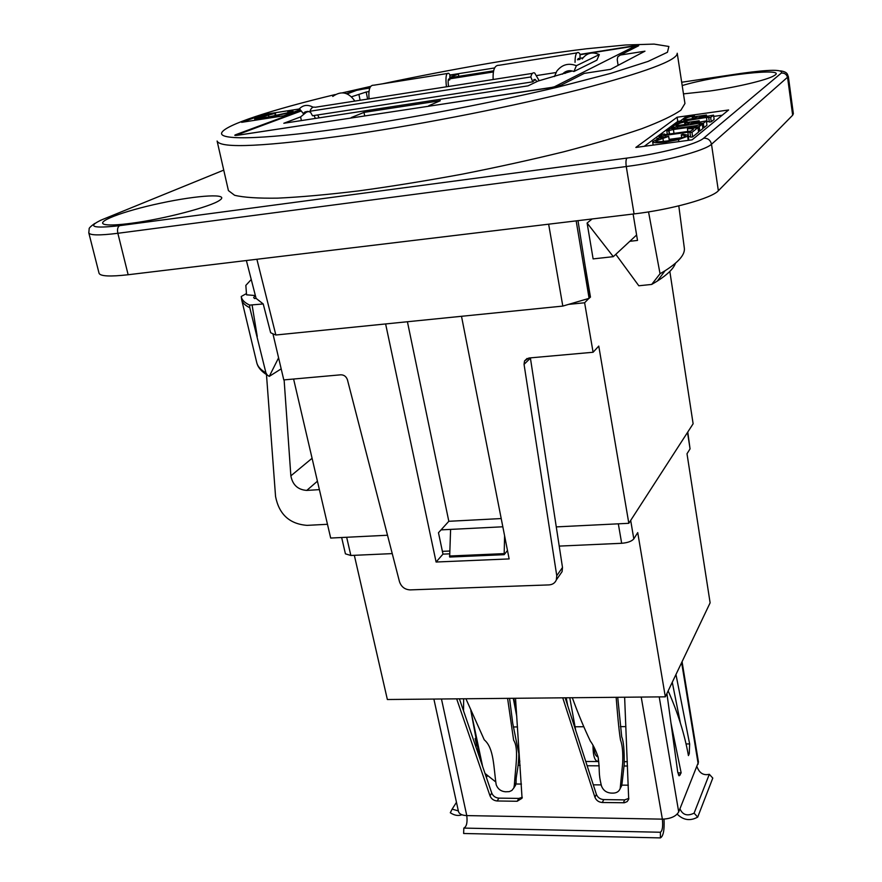 <?xml version="1.0" encoding="UTF-8"?>
<svg xmlns="http://www.w3.org/2000/svg" width="882" height="882" viewBox="0 0 882 882"><rect width="100%" height="100%" fill="white"/><g stroke="black" fill="none" stroke-linecap="round" stroke-linejoin="round"><path stroke-width="1.32" d="M687.519 432.434L690.055 448.872L687.773 432.037M690.055 448.872L687.001 453.756L710.12 602.825L665.326 696.835L387.363 699.514L354.332 555.318M501.219 518.561L448.817 521.295L441.055 529.873L502.828 526.786M618.326 523.831L621.667 543.29C627.675 542.783 631.721 541.305 633.805 538.88L630.685 520.424M621.667 543.29L559.221 546.101M341.654 537.513L345.424 553.841L350.849 555.473L346.67 537.27M449.655 551.029L442.389 551.349M392.247 553.609L350.849 555.473M504.592 535.738L504.162 554.679L449.655 557.049L450.603 529.398M507.481 550.467L504.162 554.679M503.964 553.631L449.445 556.024M665.326 696.835L637.73 532.607L633.805 538.88M566.222 697.794L567.721 705.688M479.896 753.581L479.102 754.816L471.109 711.961M624.632 697.232L628.701 799.268L627.157 801.595L624.401 802.752L602.318 802.51C598.713 802.201 596.254 800.448 594.942 797.262L562.749 697.827M515.518 698.279L522.067 798.221L517.183 801.264L497.183 800.977C493.744 800.669 491.362 798.96 490.017 795.851L456.667 698.853M664.025 819.124C664.554 830.017 663.341 836.279 660.375 837.9L660.409 832.244L463.822 828.088C466.6 826.677 467.581 822.52 466.776 815.596C462.003 815.387 459.235 814.02 458.475 811.484L433.878 699.073M598.36 758.311L598.172 761.541C594.744 761.166 593.024 755.874 593.002 745.654M598.095 756.977C595.46 756.172 594.225 753.14 594.38 747.859M575.726 730.461L569.772 697.761M516.775 716.449L513.28 698.301M682.073 661.687L698.456 762.103L678.699 811.903C676.053 816.412 670.607 818.827 662.371 819.146L466.776 815.596L441.463 698.996M677.178 814.13C683.385 820.227 690.22 821.23 697.706 817.107L712.788 778.089L709.315 774.286C703.538 775.664 699.459 773.194 697.056 766.866M680.265 722.479L672.271 682.26M668.159 690.893C677.806 712.59 684.564 734.155 688.434 755.587L689.272 753.625L689.647 743.945L675.965 674.51M666.913 693.517L677.707 771.993L679.096 775.818L681.147 772.875L677.839 772.841M709.315 774.286L694.09 813.16C687.365 816.401 682.657 814.968 679.956 808.827M697.706 817.107L694.09 813.16M681.147 772.875L670.959 722.986M516.455 711.763L513.743 698.301M482.63 766.502L470.834 710.672M565.175 697.805L596.386 794.351C597.709 797.537 600.157 799.279 603.74 799.588L624.699 799.886L628.866 798.342M459.401 698.82L491.737 793.028C493.071 796.126 495.452 797.835 498.881 798.133L518.825 798.408L522.287 797.328M624.037 765.984L627.543 766.006M587.147 765.752L599.154 765.83M518.23 765.333L520.171 765.344M485.012 773.437L495.353 781.639M515.981 784.01L521.471 784.065M593.31 784.826L601.193 784.903M621.865 785.123L628.348 785.189M475.111 738.51L476.82 745.852M660.409 832.244C662.448 830.756 663.11 826.39 662.371 819.146L641.214 697.067M463.535 710.87L463.667 698.787M458.342 810.9L452.135 809.125L450.305 812.763C454.473 815.475 458.331 816.137 461.87 814.748M620.707 787.56L622.019 783.712L624.213 764.231C624.379 750.075 623.552 740.968 621.722 736.911L617.72 697.298M509.553 698.335L512.718 723.185L518.825 753.647C518.616 769.699 515.672 775.212 516.113 782.632L514.449 786.976M660.375 837.9L463.634 833.49L463.822 828.088M452.135 809.125L456.468 802.333M598.172 761.541L585.758 761.486M519.884 761.144L518.66 761.133M627.356 761.695L624.423 761.684M507.591 698.357L513.633 740.185C519.09 748.498 515.397 767.285 514.36 784.936L513.853 787.913L511.847 790.481L509.245 791.628L505.629 791.793C500.998 791.419 497.845 789.07 496.18 784.737C493.556 767.23 494.019 748.013 484.262 739.833L465.917 698.764M572.319 697.739C578.107 713.648 584.116 728.102 590.356 741.101C593.233 744.981 595.824 750.339 598.139 757.175C600.179 771.607 598.018 772.07 601.458 785.873C603.112 790.305 606.364 792.72 611.204 793.094L613.1 793.116C616.672 793.028 619.032 791.496 620.189 788.53L622.692 762.963C623.111 752.578 622.372 744.915 620.487 739.965C618.712 729.083 617.268 710.804 616.143 697.309M441.055 529.873L438.475 532.728L442.973 554.128L449.533 553.841M387.518 535.242L330.684 538.053L293.596 379.028M669.835 271.435L693.12 423.768L628.822 523.302L556.277 526.896L562.495 567.479L556.763 575.703L556.355 579.893C555.043 582.969 552.595 584.645 549.001 584.898L410.152 589.893C404.86 589.595 401.321 586.883 399.502 581.756L347.453 379.855C346.284 376.526 344.068 374.839 340.816 374.806L283.784 379.91L273.045 334.245L273.751 334.179L273.045 334.245M613.299 256.662L587.103 223.036L593.123 258.9L613.299 256.662L636.606 234.998M266.474 374.563L275.559 496.522C279.087 514.393 289.594 524.007 307.068 525.363L327.465 524.294M319.383 489.631L306.76 490.414C297.918 489.786 292.615 484.924 290.862 475.85L284.114 379.877M251.249 279.495L245.835 285.404L246.563 294.842L255.361 295.536M548.648 224.182L562.804 306.087L589.099 298.348L590.124 297.355L577.997 220.665M568.57 304.389L584.623 302.769L593.09 352.26L528.869 358.004L524.525 360.958L524.051 364.354L556.763 575.703M590.091 297.157L584.623 302.769M554.811 86.921L428.784 106.215M590.466 297.113L584.832 263.927M351.323 117.99L236.773 135.354M347.177 93.878L357.618 89.986L369.767 88.057M449.919 75.345L458.375 74L458.805 76.326M587.103 223.036L592.109 218.968M572.352 70.968L538.108 81.023L528.031 85.852L283.817 123.271L300.586 116.909L301.401 120.58M351.609 96.755L366.184 92.026L367.64 99.082M358.974 94.76L360.11 100.261M300.586 116.909L306.319 112.279L303.221 113.447L305.051 111.948L307.675 111.386L310.475 112.157M583.013 57.804L579.992 58.289M578.912 58.455L578.217 58.565M493.358 71.96L449.776 78.829M368.952 91.585L366.184 92.026M560.037 574.601L562.088 571.624L562.495 567.479M506.83 551.305L507.635 551.261M530.38 357.86L556.277 526.896M628.822 523.302L598.768 346.086L593.09 352.26M442.973 554.128L436.094 562.021L509.135 558.923L461.507 316.296M385.621 323.948L436.094 562.021M580.058 54.706L635.371 45.93L554.756 86.612M635.536 47.044L635.371 45.93M449.831 77.473L458.375 74M493.589 70.825L449.82 77.737M351.234 117.571L363.979 112.389L364.729 115.95M407.418 321.743L448.817 521.295M363.979 112.389L440.316 100.713L428.707 105.785M236.696 134.99L301.049 111.044M448.519 86.469C447.858 81.111 448.067 78.63 449.136 79.038L449.732 79.898L449.941 74.694L448.651 73.305C446.116 72.798 445.388 77.296 446.435 86.789M447.152 73.537L373.781 85.212C369.889 84.948 368.312 89.49 369.051 98.861M449.732 79.898L448.221 80.141M493.148 79.501C492.729 69.799 494.703 65.059 499.08 65.279L576.861 52.898M332.746 96.447C341.169 90.515 348.533 92.059 354.851 101.077M577.456 59.778L579.97 59.381L580.069 54.045L578.625 52.611C576.266 51.895 575.075 55.136 575.042 62.357M308.468 111.474L306.319 112.279M315.436 118.431L314.047 115.509M313.132 107.218C307.895 104.385 303.331 104.881 299.45 108.706L303.221 113.447M309.957 111.242L530.81 76.966L532.827 81.817L312.504 115.751L309.957 111.242C311.137 107.913 312.878 106.59 315.172 107.273L532.408 73.382M317.619 114.958L319.196 117.857M582.197 58.951C586.717 52.953 592.417 51.509 599.297 54.596L576.398 65.698C568.614 62.732 562.099 64.518 556.873 71.034L554.425 76.558M530.81 76.966C531.637 73.515 532.937 72.203 534.69 73.019L539.189 80.736M599.297 54.596L596.894 60.152L573.917 71.508C569.496 69.865 565.638 70.758 562.352 74.209M532.827 81.817L535.165 79.435L536.895 81.607M576.398 65.698L573.917 71.508M633.122 214.028L637.51 240.422L629.825 241.304M281.182 368.863L269.264 376.382L267.169 374.982L265.923 372.843C260.719 369.889 257.676 366.504 256.772 362.711L241.668 299.726C242.385 302.769 245.086 305.426 249.782 307.708L265.923 372.843M681.676 82.246L741.222 73.382C769.788 69.424 783.172 69.314 781.353 73.03C784.748 72.875 786.843 74.463 787.626 77.814L792.664 115.211L718.356 190.744L711.498 144.251L788.343 76.536C787.306 75.334 788.596 72.048 780.537 70.869M781.353 73.03L703.627 138.209C697.497 144.02 660.155 153.788 626.948 158.087C625.933 159.322 625.702 162.134 626.264 166.533L634.059 213.918C670.794 209.673 711.928 198.218 718.356 190.744M634.059 213.918L128.144 274.743L117.857 233.289C117.086 229.43 117.681 226.895 119.61 225.671C92.412 228.714 86.601 226.696 102.18 219.64L223.741 170.116M88.751 232.672L99.06 273.277C100.316 276.286 110.018 276.783 128.144 274.743M792.664 115.211L793.359 113.734L788.354 76.569M273.398 334.024L270.642 332.712L263.222 303.959L249.628 305.095L249.782 307.708M562.804 306.087L275.857 335.006L273.751 334.179M269.264 376.382L278.591 357.838M249.628 305.095C244.523 302.68 241.734 299.814 241.249 296.495L241.668 299.726M589.099 298.348L576.167 220.875M618.117 65.356L617.224 59.623L617.797 56.768L620.355 55.048L644.962 51.178L610.553 69.336L584.237 73.393L582.098 74.485M299.913 109.787L283.596 115.818L241.646 122.333L263.045 114.638L299.207 108.993M684.95 103.503L680.926 110.14C673.319 115.509 660.276 121.694 641.809 128.706C620.311 136.071 594.413 143.744 564.105 151.704C531.835 159.631 497.757 167.139 461.87 174.228C425.896 180.854 391.443 186.422 358.511 190.92C327.409 194.668 300.508 197.083 277.808 198.141C258.062 198.428 243.653 197.469 234.601 195.275L228.416 190.589L217.104 141.021C220.213 148.86 265.758 146.61 353.748 134.296C426.348 123.579 516.091 105.741 580.158 89.38C645.205 72.28 677.552 60.241 677.222 53.24L684.95 103.503M255.251 295.536L253.663 297.488L254.49 298.546L256.089 298.37L246.376 260.521M246.464 293.552L241.249 296.495M263.222 303.959L256.089 298.37M275.382 113.249L262.935 115.509L254.666 118.783C254.964 119.346 258.536 119.103 265.405 118.067L290.961 112.323L293.022 111.176L289.991 110.878L287.741 111.419L290.013 111.716L288.623 112.565L267.588 117.174L258.051 117.934L275.382 113.249L275.934 115.696M275.393 115.807L274.886 113.558M268.911 116.964L268.437 114.847M288.039 112.764L287.741 111.419M263.045 114.638L263.233 115.454M256.882 259.264L275.857 335.006M686.747 121.209L677.74 122.929L671.301 127.736L699.095 123.237L703.34 123.293L706.339 120.889L690.441 123.745L699.172 120.746L685.281 122.686L689.481 122.885L688.214 124.064L676.009 125.751L677.817 124.406C678.688 123.425 681.742 122.455 686.979 121.484L686.747 121.209M687.111 122.433L686.979 121.484M684.906 124.516L684.708 123.116M699.426 122.499L699.172 120.746M698.82 122.587L698.621 121.176M703.34 123.293L703.968 127.703L706.956 125.266L706.339 120.889M703.968 127.703L702.789 127.857M701.488 124.263L701.388 123.557M673.429 128.794L673.231 127.471M671.411 128.43L671.301 127.736M664.521 133.998L662.558 134.262L659.074 136.875L665.535 135.288L687.85 132.234L691.984 132.366L697.949 127.592L687.431 128.794C691.466 128.563 693.417 128.739 693.296 129.323L690.915 131.043L666.142 134.472L663.926 134.549L664.521 133.998L664.62 134.648M687.828 131.495L687.431 128.794M691.984 132.366L692.635 136.897L698.588 132.068L697.949 127.592M692.635 136.897L690.639 137.173L689.978 132.642M690.54 136.523L688.478 136.743M681.709 137.669L669.14 139.378M661.224 137.702L661.059 136.6M659.262 138.055L659.074 136.875M668.699 136.357L656.936 138.474L658.413 138.695L652.647 141.77C653.231 142.983 657.674 143.071 665.965 142.024L678.534 139.621L687.651 136.203L688.269 135.277L683.087 134.229L681.279 134.792L685.402 135.762L685.027 136.357C682.514 138.011 676.483 139.554 666.924 140.999C659.637 141.903 655.811 141.925 655.48 141.043L668.699 136.357L669.328 140.646M669.295 140.657L668.71 136.732M663.396 141.418L662.878 137.989M681.731 137.857L681.279 134.792M688.269 135.277L688.798 140.282M672.073 128.342L670.144 128.607L666.825 131.087L673.418 129.511L694.718 126.567L697.21 126.887L699.183 126.611L702.259 124.153L695.799 125.707L675.05 128.585L672.073 128.342L672.15 128.904M699.183 126.611L699.812 131.065L702.888 128.574L702.259 124.153M699.812 131.065L698.467 131.253M697.32 127.647L697.21 126.887M669.251 134.042L668.765 130.812M667.31 134.307L666.825 131.087M694.2 115.531L685.358 117.229L679.173 121.848L706.46 117.427L710.649 117.449L713.538 115.145L697.938 117.945L706.46 115.035L692.8 116.953L696.967 117.141L695.744 118.254L683.759 119.941L685.49 118.64C686.317 117.692 689.305 116.755 694.443 115.807L694.2 115.531M694.564 116.711L694.443 115.807M692.447 118.717L692.249 117.372M706.691 116.722L706.46 115.035M706.107 116.81L705.92 115.454M710.649 117.449L711.256 121.782L714.133 119.445L713.538 115.145M711.256 121.782L709.348 122.047L708.731 117.714M709.271 121.496L706.471 121.826M681.169 122.267L681.069 121.584M679.294 122.631L679.173 121.848M692.116 139.83L635.845 147.448L677.122 117.229L728.62 109.974L692.116 139.83M677.122 117.229L677.74 121.429L680.198 121.088M713.714 116.402L722.215 115.211M644.29 146.302L677.74 121.429M684.3 247.897L684.344 248.206C685.105 254.545 678.688 262.053 665.083 270.73L660.045 273.74L651.688 284.434L657.355 281.049C667.619 274.478 673.661 268.547 675.458 263.233M651.688 284.434L638.811 285.768L615.79 254.336M660.045 273.74L648.546 211.9M682.194 85.565C716.349 75.179 789.963 66.955 774.01 75.72C767.494 79.865 737.65 87.042 710.253 90.967L683.473 93.878M131.164 223.3C119.103 224.877 110.68 225.34 105.906 224.678C92.334 222.738 122.907 211.107 160.767 203.136C198.56 194.999 230.522 193.213 219.585 200.324C210.93 206.708 163.435 219.177 131.164 223.3M583.73 726.746L575.02 726.768M517.514 726.933L513.28 726.955M698.202 764.066L681.643 662.603M659.218 696.901L678.699 811.903M689.647 743.945L686.042 743.934M680.287 774.914L678.423 774.903M689.272 753.625L688.048 753.614M479.764 752.941L478.617 752.941M477.812 743.713L476.456 743.713M490.017 795.851L491.737 793.028M497.183 800.977L498.881 798.133M517.183 801.264L518.825 798.408M623.32 802.818L624.699 799.886M602.318 802.51L603.74 799.588M594.942 797.262L596.386 794.351M625.878 726.625L620.377 726.636M622.019 783.712L620.553 786.082M516.113 782.632L514.36 784.936M306.76 490.414L317.421 481.197M290.862 475.85L312.074 458.287M524.051 364.354L530.424 358.147M555.936 72.556L536.951 75.51M550.291 87.748L560.985 85.212L584.237 73.393M559.475 85.775L560.985 85.212M636.782 46.702L638.711 45.721L633.331 45.93L580.069 54.386M354.884 91L346.439 93.591M300.641 110.592L235.659 134.726C233.774 135.53 234.888 135.641 239.022 135.056L550.026 87.792M237.115 134.836L235.659 134.726M362.348 89.236L353.605 90.923M257.246 336.461L252.12 305.172M382.193 83.878C451.981 68.994 527.403 55.963 586.651 48.764L625.68 44.982L654.08 44.1L668.876 46.47L667.442 52.27L648.072 61.409L610.609 73.404L557.137 87.307C494.593 102.014 420.747 116.325 355.038 126.468C268.922 139.345 218.99 140.811 221.658 132.95C224.37 125.046 271.821 109.765 335.215 94.55M342.58 92.797L370.649 86.403M494.593 67.947L449.93 75.036M369.9 87.737L362.767 88.873M620.355 55.048L638.711 45.721M259.639 118.111L259.429 117.174M291.126 113.039L290.961 112.323M279.098 116.523L278.877 115.542M265.526 118.629L265.405 118.067M677.971 125.487L677.817 124.406M685.744 124.406L685.546 123.006M697.585 122.752L697.386 121.352M691.411 123.612L691.323 123.061M699.349 125.012L699.095 123.237M677.652 128.221L677.365 126.258M673.738 128.761L673.517 127.251M688.5 136.743L687.85 132.234M665.767 136.886L665.535 135.288M661.533 137.647L661.335 136.39M656.065 141.462L655.899 140.436M688.247 140.359L687.651 136.203M678.831 141.627L678.534 139.621M666.164 143.347L665.965 142.024M694.895 127.824L694.718 126.567M673.991 133.391L673.418 129.511M669.548 134.009L669.041 130.613M685.634 119.676L685.49 118.64M693.274 118.607L693.076 117.262M704.905 116.975L704.707 115.63M707.066 121.738L706.46 117.427M685.27 121.484L685.116 120.415M681.466 122.212L681.345 121.385M626.948 158.087L119.61 225.671M94.738 223.455C90.67 226.365 88.817 228.195 89.159 228.967L88.806 232.859C89.942 235.406 99.622 235.549 117.857 233.289L626.264 166.533C663.264 161.792 704.861 150.789 711.498 144.251C710.451 140.084 707.827 138.066 703.627 138.209M102.18 219.64L100.151 220.5M486.379 777.417L487.592 775.476M621.689 785.741L620.178 788.541M515.639 785.145L513.853 787.913M562.088 571.624L556.355 579.893M527.116 358.445L524.525 360.958M449.136 79.038L448.497 79.148M579.11 58.543L578.052 58.708M308.303 111.441L303.331 113.315M533.797 79.645L535.165 79.435M564.932 73.404L570.489 70.681M267.169 374.982C261.37 371.487 257.908 367.397 256.772 362.711M293.265 112.246L293.022 111.176M254.997 120.261L254.666 118.783M653.154 145.111L652.647 141.77M657.355 281.049L665.083 270.73M684.344 248.206L678.798 205.87"/></g></svg>
